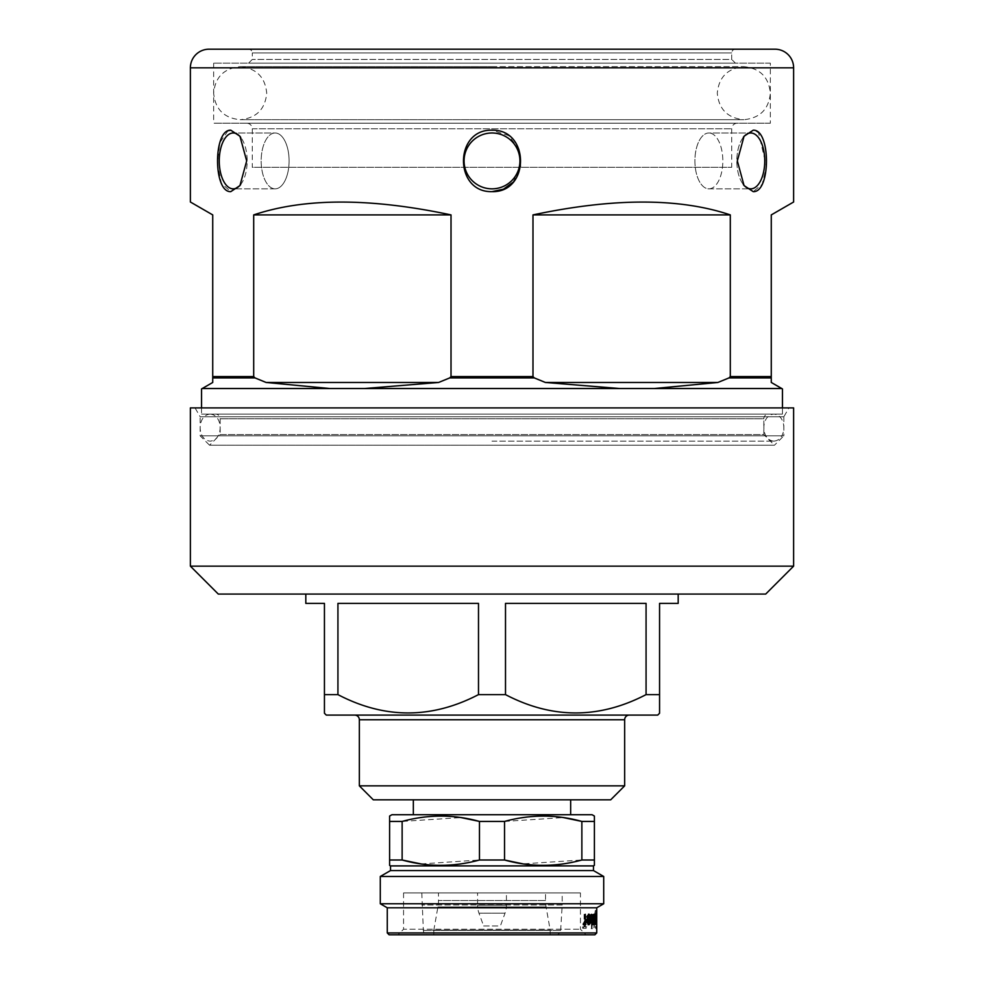 <?xml version="1.0" encoding="UTF-8"?>
<svg xmlns="http://www.w3.org/2000/svg" width="984" height="984" viewBox="0 0 984 984"><rect width="100%" height="100%" fill="white"/><g stroke="black" fill="none" stroke-linecap="round" stroke-linejoin="round"><path stroke-width="0.74" stroke-dasharray="4.92 3.69" d="M492 441.139L773.842 441.139L492 441.139M492 414.116L773.842 414.116L492 414.116M562.196 892.906L421.804 892.906L562.196 892.906L562.196 905.009L421.804 905.009L562.196 905.009L560.659 930.421A4.649 4.649 0 0 1 556.009 934.8L427.991 934.8L556.009 934.8M421.804 892.906L423.341 930.421A4.649 4.649 0 0 0 427.991 934.8M550.179 934.8L433.821 934.8L550.179 934.8L550.179 930.151L433.821 930.151L433.821 934.8M433.821 930.151L550.179 930.151L546.095 906.953A37.232 37.232 0 0 1 545.53 900.495L438.47 900.495L545.53 900.495L545.53 892.906L438.47 892.906L438.47 900.495A37.232 37.232 0 0 1 437.905 906.953L433.821 930.151M506.428 892.906L477.572 892.906L506.428 892.906L506.428 905.231A23.272 23.272 0 0 1 505.026 913.189L478.974 913.189L505.026 913.189L500.376 925.956L483.624 925.956L478.974 913.189A23.272 23.272 0 0 1 477.572 905.231L506.428 905.231L477.572 905.231L477.572 892.906M438.47 892.906L545.53 892.906M483.624 925.956L500.376 925.956M580.437 892.906L403.563 892.906L580.437 892.906L580.437 929.216L586.021 934.8L397.979 934.8L586.021 934.8M403.563 892.906L403.563 929.216L580.437 929.216L403.563 929.216L397.979 934.8M389.135 934.8L594.865 934.8M390.525 865.908L593.475 865.908M389.603 816.056L389.603 865.379M389.603 860.004L402.136 860.004L402.136 821.431L461.004 817.569M479.466 860.004L504.534 860.004L504.534 821.431L479.466 821.431L479.466 860.004L421.115 863.94M581.864 860.004L594.398 860.004L594.398 821.431L581.864 821.431L581.864 860.004L522.996 863.866M594.398 865.379L594.398 860.004M570.659 814.715L413.341 814.715L570.659 814.715M391.927 814.715L592.073 814.715M570.659 799.82L413.341 799.82L570.659 799.82M373.305 799.82L610.695 799.82M629.305 715.097L354.695 715.097L629.305 715.097M326.294 715.097L657.706 715.097M678.185 594.078L305.815 594.078L678.185 594.078M305.815 603.389L324.437 603.389L324.437 713.24M324.437 694.618L337.93 694.618L337.93 603.389L478.495 603.389L337.93 603.389L478.495 603.389L478.495 694.618L505.505 694.618L505.505 603.389L646.07 603.389L505.505 603.389L646.07 603.389L646.07 694.618L659.563 694.618L659.563 603.389L678.185 603.389M218.313 594.078L765.687 594.078M190.379 566.157L793.621 566.157M190.379 407.905L793.621 407.905M195.041 407.905L788.959 407.905L195.041 407.905L200.158 416.761L783.842 416.761L788.959 407.905M783.842 416.761L783.842 435.826L200.158 435.826L783.842 435.826L774.445 445.223L209.555 445.223L200.158 435.826L200.158 416.761L783.842 416.761M209.555 445.223L774.445 445.223L763.83 434.596L220.17 434.596L209.555 445.223M220.17 418.778L220.17 434.596L763.83 434.596L763.83 418.778L220.17 418.778L763.83 418.778A4.649 4.649 0 0 1 768.479 414.116L215.521 414.116A4.649 4.649 0 0 1 220.17 418.778M646.07 694.618C599.354 719.046 552.504 719.046 505.505 694.618M478.495 694.618C431.791 719.046 384.941 719.046 337.93 694.618M359.344 785.847L624.656 785.847M782.452 414.116L201.548 414.116L782.452 414.116L782.452 407.905M215.521 414.116L768.479 414.116M201.548 407.905L201.548 414.116M743.363 137.256A27.933 13.96 90 0 0 742.723 138.104A27.933 13.96 90 0 0 742.723 183.713A27.933 13.96 90 0 0 743.375 184.574M708.874 188.842L750.792 188.842A27.933 13.96 90 0 1 742.723 183.713A27.933 13.96 90 0 1 742.723 138.104A27.933 13.96 90 0 1 750.792 132.988A27.933 13.96 90 0 1 764.752 160.909A27.933 13.96 90 0 1 750.792 188.842L708.874 188.842A27.933 13.96 90 0 1 694.901 160.909A27.933 13.96 90 0 1 708.874 132.988L750.792 132.988L708.874 132.988A27.933 13.96 90 0 0 694.901 160.909A27.933 13.96 90 0 0 708.874 188.842A27.933 13.96 90 0 0 722.834 160.909A27.933 13.96 90 0 0 708.874 132.988A27.933 13.96 90 0 1 722.834 160.909A27.933 13.96 90 0 1 708.874 188.842M275.126 188.842L233.208 188.842A27.933 13.96 -90 0 1 219.248 160.909A27.933 13.96 -90 0 1 233.208 132.988A27.933 13.96 -90 0 1 241.277 138.104A27.933 13.96 -90 0 1 241.277 183.713A27.933 13.96 -90 0 1 233.208 188.842L275.126 188.842A27.933 13.96 -90 0 0 289.099 160.909A27.933 13.96 -90 0 0 275.126 132.988L233.208 132.988L275.126 132.988A27.933 13.96 -90 0 0 261.166 160.909A27.933 13.96 -90 0 0 275.126 188.842A27.933 13.96 -90 0 1 261.166 160.909A27.933 13.96 -90 0 1 275.126 132.988A27.933 13.96 -90 0 1 289.099 160.909A27.933 13.96 -90 0 1 275.126 188.842M492 132.988A27.933 27.933 0 0 0 464.067 160.909A27.933 27.933 0 0 0 492 188.842A27.933 27.933 0 0 0 519.933 160.909A27.933 27.933 0 0 0 492 132.988A27.933 27.933 0 0 1 519.933 160.909A27.933 27.933 0 0 1 492 188.842A27.933 27.933 0 0 1 464.067 160.909A27.933 27.933 0 0 1 492 132.988A27.933 27.933 0 0 1 519.933 160.909A27.933 27.933 0 0 1 492 188.842A27.933 27.933 0 0 1 464.067 160.909A27.933 27.933 0 0 1 492 132.988M774.998 49.2L209.002 49.2M735.442 49.2L248.558 49.2L735.442 49.2A3.727 3.727 0 0 0 731.715 52.927L731.715 59.446L252.285 59.446L731.715 59.446L735.442 63.16L248.558 63.16L735.442 63.16M248.558 63.16L252.285 59.446L252.285 52.927L731.715 52.927L252.285 52.927A3.727 3.727 0 0 0 248.558 49.2M201.548 388.914L782.452 388.914M781.751 388.52L771.271 382.469L771.271 376.577L730.3 376.577L729.046 377.893L717.877 382.469L654.212 388.52M619.551 388.52L545.394 382.469L534.238 377.893L532.984 376.577L451.016 376.577L449.762 377.893L438.606 382.469L364.449 388.52M329.788 388.52L266.123 382.469L254.954 377.893L253.7 376.577L212.728 376.577L212.728 214.906L190.379 202.003M212.728 376.577L212.728 382.469L202.249 388.52M793.621 202.003L771.271 214.906L771.271 376.577M730.3 376.577L730.3 214.906C679.341 197.796 613.561 197.796 532.984 214.906L532.984 376.577M451.016 376.577L451.016 214.906C370.439 197.796 304.659 197.796 253.7 214.906L253.7 376.577M756.081 130.81L753.215 130.195L744.052 136.247L737.324 160.921L744.052 185.582L753.215 191.634L762.182 184.303L766.425 166.431L758.455 132.373M512.971 182.347L520.757 166.739L519.146 149.383L508.543 135.558L492 130.195C453.919 129.175 454.042 192.753 492 191.634M228.005 130.774L219.764 142.791L217.427 163.787L221.388 183.393L230.785 191.634L239.948 185.582L246.677 160.896L239.948 136.235L230.785 130.195M770.349 63.16L213.651 63.16L770.349 63.16L770.349 123.209L213.651 123.209L770.349 123.209M213.651 63.16L213.651 123.209M246.701 123.209L737.299 123.209L246.701 123.209A5.584 5.584 0 0 1 252.285 128.793L252.285 167.317L731.715 167.317L252.285 167.317M737.299 123.209A5.584 5.584 0 0 0 731.715 128.793L731.715 167.317M451.016 214.906L253.7 214.906M438.606 382.469L266.123 382.469M730.3 214.906L532.984 214.906M717.877 382.469L545.394 382.469M240.637 184.562A27.933 13.96 -90 0 0 241.277 183.713A27.933 13.96 -90 0 0 241.277 138.104A27.933 13.96 -90 0 0 240.637 137.256M389.603 821.431L402.136 821.431M594.398 821.431L594.398 816.056M504.534 821.431L563.402 817.569M387.266 932.943L596.734 932.943M387.266 907.801L596.734 907.801M596.734 915.243L596.734 923.595M585.492 926.854L585.492 914.321L584.914 926.854L583.475 926.854L583.475 928.281L586.821 928.281L586.821 926.854L584.656 926.854L584.656 914.321L585.492 914.321M591.335 919.154L588.075 919.154L589.49 915.391L590.806 917.543L591.163 916.953L589.551 914.136L587.571 919.388L588.038 922.795L589.564 924.702L590.978 922.697L591.335 919.154L590.462 919.154L590.105 922.697L588.69 924.702L587.19 922.795L586.722 919.388L588.69 914.136L590.289 916.953L591.163 916.953M592.417 914.321L592.048 928.638L592.417 914.321L591.519 914.321L591.519 928.638L592.417 928.638M595.308 919.154L593.413 919.154L594.287 915.391L595.222 916.953L594.311 914.136L593.094 919.388L594.324 924.702L595.308 919.154L594.385 919.154L593.413 924.702L592.196 919.388L593.401 914.136L594.299 916.953L595.222 916.953M596.562 924.529L596.279 910.385L595.664 913.607L596.267 911.639L596.562 916.276L596.267 914.321L595.64 919.45L596.562 924.529L595.64 924.529L595.345 910.385L594.742 913.607L595.332 911.639L595.64 916.276L595.332 914.321L594.717 919.45L595.64 924.529M380.291 903.767L603.709 903.767M380.291 876.473L603.709 876.473M390.525 870.569L593.475 870.569M585.049 923.017L585.332 924.529L584.496 924.529L584.373 923.435M585.332 923.017L584.496 923.017M583.783 924.505L582.836 924.357L584.398 921.245L584.496 914.321L585.332 914.321L584.496 914.321M584.176 924.702L583.352 924.702M583.647 924.357L582.836 924.357M583.979 923.263L583.168 923.263M584.287 923.447L583.463 923.447M585.222 921.245L584.398 921.245M585.049 914.321L585.049 922.254M587.054 916.953L586.206 916.953L588.493 914.234M588.936 914.136L588.075 914.136M589.342 915.501L589.871 919.154M589.883 919.388L589.342 923.287M590.363 922.795L589.49 922.795M588.481 924.591L586.439 922.697L585.984 919.154L586.821 919.154L585.984 919.154M588.924 924.702L588.063 924.702M587.288 922.697L586.439 922.697M590.338 919.154L589.453 919.154L588.125 915.391L586.661 917.543L586.206 916.953M587.51 917.543L586.661 917.543M588.038 923.447L589.416 920.409L586.501 920.409L588.038 923.447M588.998 922.488L589.859 922.488M589.416 920.409L590.289 920.409M586.501 920.409L587.35 920.409M592.245 924.394L590.683 919.536L590.683 914.321L591.568 914.321L591.101 921.442L591.839 923.447L592.774 914.321L593.684 914.321L593.684 924.529L592.774 924.529L592.774 922.684L592.614 923.447M593.684 922.684L592.774 922.684M592.676 924.702L591.79 924.702M591.987 921.442L591.101 921.442M592.737 923.447L591.839 923.447M593.635 920.753L592.725 920.753M595.369 923.275L594.447 923.275L594.152 928.638L594.828 928.638L593.918 928.638L594.152 914.321L593.561 923.275M595.369 924.529L593.561 924.529M595.209 914.321L595.209 924.529L595.996 924.529L595.062 924.529L595.062 923.017L594.742 924.702L595.062 914.321L595.996 914.321L595.062 914.321M595.996 923.017L595.062 923.017M595.664 924.702L594.742 924.702M595.505 924.357L594.582 924.357M595.603 923.263L594.693 923.263M595.701 923.447L594.779 923.447M595.96 921.245L595.037 921.245M595.541 914.321L596.365 914.321L595.443 914.321L595.75 924.702L595.443 914.321M596.464 916.079L595.541 916.079M596.673 914.136L595.75 914.136M595.8 915.243L595.75 923.447L595.8 919.437L596.722 919.437L595.775 919.45M594.889 919.4L595.345 915.575L595.345 923.447L594.889 919.4L595.812 919.4L595.8 917.051M595.8 921.824L595.8 923.595M596.673 924.702L595.75 924.702M596.464 922.635L595.541 922.635M595.75 915.391L596.673 915.391M596.734 921.824L596.734 917.051M595.541 919.4L596.464 919.4M595.75 923.447L596.673 923.447M596.525 927.297L595.591 927.297L595.664 926.141L595.714 927.297L596.648 927.297L595.763 927.297L595.787 926.141L595.787 928.466L595.763 927.297M596.722 926.141L595.787 926.141M596.722 927.297L595.8 927.297M596.722 928.466L595.787 928.466M596.587 926.141L595.664 926.141M595.714 927.297L595.664 928.466L595.591 927.297M596.587 928.466L595.664 928.466M596.624 924.529L595.701 924.529M596.611 913.3L595.677 913.3M596.279 910.385L595.345 910.385M595.664 913.607L594.742 913.607M595.837 913.607L594.914 913.607M596.267 911.639L595.332 911.639M596.562 916.276L595.64 916.276M596.267 914.321L595.332 914.321M595.64 919.45L594.717 919.45M596.267 924.702L595.332 924.702M596.562 922.734L595.64 922.734M595.345 915.575L596.267 915.575L596.279 923.447L596.267 915.575M595.64 919.474L596.562 919.474M595.345 923.447L596.279 923.447M594.311 914.136L593.401 914.136M593.094 919.388L592.196 919.388M593.401 922.795L592.491 922.795M594.324 924.702L593.413 924.702M595.123 922.697L594.201 922.697M593.413 919.154L594.385 919.154M592.516 919.154L593.377 915.391L594.299 916.953M594.287 915.391L593.377 915.391M595.025 917.543L594.102 917.543M593.426 923.447L592.553 920.409L594.176 920.409L593.426 923.447L594.336 923.447L593.45 920.409L595.099 920.409L594.336 923.447M592.835 922.488L593.746 922.488M592.553 920.409L593.45 920.409M594.176 920.409L595.099 920.409M591.163 914.321L591.519 928.638M592.048 928.638L591.163 928.638M589.551 914.136L588.69 914.136M587.571 919.388L586.722 919.388M588.038 922.795L587.19 922.795M589.564 924.702L588.69 924.702M590.978 922.697L590.105 922.697M588.075 919.154L590.462 919.154M587.214 919.154L588.629 915.391L589.92 917.543L590.289 916.953M589.49 915.391L588.629 915.391M590.806 917.543L589.92 917.543M588.715 923.447L587.276 920.409L590.056 920.409L588.715 923.447L589.588 923.447L588.125 920.409L590.929 920.409L589.588 923.447M587.743 922.488L588.604 922.488M587.276 920.409L588.125 920.409M590.056 920.409L590.929 920.409M584.656 926.854L586.821 926.854M583.475 926.854L582.663 926.854L582.663 928.281L586.821 928.281M585.984 928.281L585.984 926.854M582.663 928.281L583.475 928.281M582.663 926.854L584.914 926.854M584.09 914.321L584.09 926.854M560.659 930.421L423.341 930.421L560.659 930.421M437.905 906.953L546.095 906.953L437.905 906.953M359.344 719.759L624.656 719.759M729.046 377.893L771.271 377.893M449.762 377.893L534.238 377.893M212.728 377.893L254.954 377.893M190.379 67.822L793.621 67.822M252.285 128.793L731.715 128.793L252.285 128.793M585.332 917.752L584.496 917.752M591.568 919.536L590.683 919.536M591.95 919.117L591.052 919.117M593.684 918.01L592.774 918.01M595.996 917.752L595.062 917.752M596.624 916.424L595.701 916.424M596.562 915.747L595.64 915.747M492 119.716L240.182 119.716C256.344 118.105 265.188 109.261 266.713 93.185C265.188 77.121 256.344 68.277 240.182 66.654L492 66.654L240.182 66.654C224.032 68.277 215.188 77.121 213.651 93.185C215.188 109.261 224.032 118.105 240.182 119.716L743.818 119.716C727.656 118.105 718.812 109.261 717.287 93.185C718.812 77.121 727.656 68.277 743.818 66.654C759.968 68.277 768.811 77.121 770.349 93.185C768.811 109.261 759.968 118.105 743.818 119.716L492 119.716M492 66.654L743.818 66.654L492 66.654M773.842 441.139C760.534 440.156 760.534 415.113 773.842 414.116C787.139 415.113 787.139 440.156 773.842 441.139M210.158 414.116C196.862 415.113 196.862 440.156 210.158 441.139C223.466 440.156 223.466 415.113 210.158 414.116M742.723 183.713L744.052 185.582L742.723 183.713M742.723 138.104L744.052 136.235L742.723 138.104M241.277 138.104L239.948 136.235L241.277 138.104M241.277 183.713L239.948 185.582L241.277 183.713"/><path stroke-width="1.48" d="M594.865 934.8L389.135 934.8L387.266 932.943L596.734 932.943L594.865 934.8M585.886 924.529L585.332 923.017L583.647 924.357L585.222 921.245L585.332 914.321L585.332 924.529M587.51 917.543L587.054 916.953L588.936 914.136L590.757 919.388L590.363 922.795L588.924 924.702L587.288 922.697L586.821 919.154L590.338 919.154L588.986 915.391L587.51 917.543M593.967 924.529L593.684 922.684L592.676 924.702L591.568 914.321L592.737 923.447L593.967 914.321L593.684 924.529M595.062 923.275L594.828 914.321L594.828 923.275M596.132 924.529L595.996 923.017L595.505 924.357L595.996 914.321L595.996 924.529M596.722 928.466L596.722 926.141L596.722 928.466M596.587 928.466L596.587 926.141L596.587 928.466M596.722 922.709L596.734 907.801L387.266 907.801L387.266 932.943M596.734 923.595L596.734 932.943M596.734 907.801L603.709 903.767L380.291 903.767L387.266 907.801M593.475 870.569L390.525 870.569L390.525 865.908L593.475 865.908L593.475 870.569L603.709 876.473L380.291 876.473L380.291 903.767M603.709 876.473L603.709 903.767M390.525 870.569L380.291 876.473M593.475 865.908L594.398 865.145M594.398 821.431L581.864 821.431C556.231 814.321 530.462 814.321 504.534 821.431L479.466 821.431C453.833 814.321 428.052 814.321 402.136 821.431L389.603 821.431L389.603 816.056L391.927 814.715L592.073 814.715L594.398 816.056L594.398 865.379M594.398 860.004L581.864 860.004L581.864 821.431L563.402 817.569M522.996 863.866L504.534 860.004C530.167 867.113 555.948 867.113 581.864 860.004M504.534 821.431L504.534 860.004L479.466 860.004L479.466 821.431L461.004 817.569M421.115 863.94L402.136 860.004C427.769 867.113 453.538 867.113 479.466 860.004M402.136 821.431L402.136 860.004L389.603 860.004L389.603 821.431M390.525 865.908L389.603 865.379L389.603 860.004M413.341 799.82L413.341 814.715M570.659 799.82L570.659 814.715M610.695 799.82L373.305 799.82L359.344 785.847L624.656 785.847L610.695 799.82M624.656 785.847L624.656 719.759L359.344 719.759L359.344 785.847M624.656 719.759A4.649 4.649 0 0 1 629.305 715.097M359.344 719.759A4.649 4.649 0 0 0 354.695 715.097M678.185 594.078L678.185 603.389L659.563 603.389L659.563 713.24L657.706 715.097L326.294 715.097L324.437 713.24L324.437 603.389L305.815 603.389L305.815 594.078M659.563 713.24L659.563 694.618L646.07 694.618L646.07 603.389L505.505 603.389L505.505 694.618C552.208 719.046 599.059 719.046 646.07 694.618M505.505 694.618L478.495 694.618L478.495 603.389L337.93 603.389L337.93 694.618C384.646 719.046 431.496 719.046 478.495 694.618M337.93 694.618L324.437 694.618M765.687 594.078L218.313 594.078L190.379 566.157L793.621 566.157L765.687 594.078M793.621 566.157L793.621 407.905L190.379 407.905L190.379 566.157M782.452 407.905L782.452 388.914L781.751 388.52L202.249 388.52L201.548 388.914L201.548 407.905M364.449 388.52L438.606 382.469L449.762 377.893L451.016 376.577L532.984 376.577L534.238 377.893L545.394 382.469L619.551 388.52M492 191.634C453.956 192.692 454.005 129.113 492 130.195C530.056 129.15 529.982 192.729 492 191.634L503.451 189.186M230.785 191.634C213.134 192.692 213.134 129.15 230.785 130.195L239.948 136.235L246.677 160.921L239.948 185.582L230.785 191.634M753.215 191.634L744.052 185.582L737.324 160.896L744.052 136.235L753.215 130.195C770.89 129.187 770.853 192.729 753.215 191.634M532.984 376.577L532.984 214.906C613.561 197.796 679.341 197.796 730.3 214.906L730.3 376.577L771.271 376.577L771.271 214.906L793.621 202.003L793.621 67.822A18.622 18.622 0 0 0 774.998 49.2L209.002 49.2A18.622 18.622 0 0 0 190.379 67.822L190.379 202.003L212.728 214.906L212.728 376.577L253.7 376.577L253.7 214.906C304.659 197.796 370.439 197.796 451.016 214.906L451.016 376.577M743.375 184.574A27.933 13.96 90 0 0 750.792 188.842A27.933 13.96 90 0 0 764.752 160.909A27.933 13.96 90 0 0 750.792 132.988A27.933 13.96 90 0 0 743.363 137.256M240.637 137.256A27.933 13.96 -90 0 0 233.208 132.988A27.933 13.96 -90 0 0 219.248 160.909A27.933 13.96 -90 0 0 233.208 188.842A27.933 13.96 -90 0 0 240.637 184.562M492 132.988A27.933 27.933 0 0 0 464.067 160.909A27.933 27.933 0 0 0 492 188.842A27.933 27.933 0 0 0 519.933 160.909A27.933 27.933 0 0 0 492 132.988M253.7 376.577L254.954 377.893L266.123 382.469L329.788 388.52M202.249 388.52L212.728 382.469L212.728 376.577M654.212 388.52L717.877 382.469L729.046 377.893L730.3 376.577M771.271 376.577L771.271 382.469L781.751 388.52M758.455 132.373L756.081 130.81M503.55 189.137L512.971 182.347M230.785 130.195L228.005 130.774M532.984 214.906L730.3 214.906M545.394 382.469L717.877 382.469M253.7 214.906L451.016 214.906M266.123 382.469L438.606 382.469M596.734 915.243L596.722 916.153M585.332 923.017L583.352 924.702M584.287 923.447L583.463 923.447M585.049 922.254L585.049 923.017M588.493 914.234L589.342 915.501M589.871 919.154L589.846 920.409M590.757 919.388L589.883 919.388M590.363 922.795L588.063 924.702M589.453 919.154L586.821 919.154M588.986 915.391L587.362 915.858M587.46 923.176L588.899 923.447L590.289 920.409L587.35 920.409L588.899 923.447M586.501 920.409L587.35 920.409M593.684 922.684L592.774 922.684L591.79 924.702M591.987 921.442L591.101 921.442M592.737 923.447L591.839 923.447M595.996 923.017L595.062 923.017M595.701 923.447L594.779 923.447M596.464 916.079L595.541 916.079M596.464 922.635L595.541 922.635M595.75 915.391L596.673 915.391L596.673 923.447L596.673 915.391M595.541 919.4L596.464 919.4M595.75 923.447L596.673 923.447M596.722 927.297L595.8 927.297M596.648 927.297L595.714 927.297M534.238 377.893L449.762 377.893M793.621 67.822L190.379 67.822M254.954 377.893L212.728 377.893M771.271 377.893L729.046 377.893M591.95 919.117L591.052 919.117"/></g></svg>
